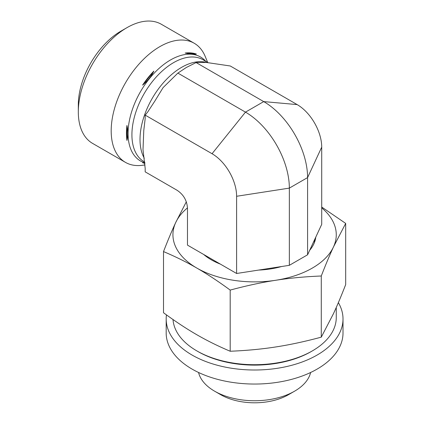 <?xml version="1.0" encoding="UTF-8"?>
<svg xmlns="http://www.w3.org/2000/svg" width="424" height="424" viewBox="0 0 424 424"><rect width="100%" height="100%" fill="white"/><g stroke="black" fill="none" stroke-linecap="round" stroke-linejoin="round"><path stroke-width="0.64" d="M214.613 391.182L220.692 394.691A47.954 27.687 0 0 0 288.506 394.691L294.585 391.182A56.551 32.648 180 0 1 214.613 391.182A56.551 32.648 180 0 1 198.565 372.484M310.633 372.484A56.551 32.648 180 0 1 294.585 391.182M307.586 254.798L321.715 224.349L321.715 147.139L307.586 177.587L289.348 188.113L236.613 196.275L236.613 273.485L289.348 265.323L307.586 254.798L307.586 177.587A62.042 35.817 60 0 0 263.717 101.601L196.105 62.567L186.359 67.469L177.873 73.098L163.076 87.63L154.946 100.928L147.753 111.915L145.183 115.116L145.183 118.545L143.784 130.433L142.999 149.794L145.183 168.423L145.183 171.853L176.951 190.196C183.528 194.499 187.037 200.578 187.477 208.433L187.477 245.114L236.613 273.485M145.183 115.116L212.048 153.721A34.742 20.061 60 0 1 236.613 196.275M289.348 265.323L289.348 188.113A62.042 35.817 60 0 0 245.48 112.132L177.873 73.098M145.04 164.925L142.469 165.275A68.773 39.708 -60 0 1 125.435 162.36L92.559 143.381A68.773 39.708 -60 0 1 78.313 111.899A68.773 39.708 -60 0 1 126.946 27.671L126.946 27.671A68.773 39.708 -60 0 1 161.332 24.263L194.203 43.243A68.773 39.708 -60 0 1 205.248 56.54L207.654 62.423M126.946 27.671L120.867 31.18A60.176 34.742 120 0 0 78.313 104.882L78.313 111.899M125.435 162.36A68.773 39.708 -60 0 1 114.888 107.251A68.773 39.708 -60 0 1 159.816 46.651A68.773 39.708 -60 0 1 194.203 43.243M212.048 153.721L245.48 112.132L263.717 101.601L297.15 104.59L230.28 65.985L206.128 62.423L196.105 62.567M185.15 53.053C190.037 54.044 193.779 54.378 196.392 54.055A60.87 35.144 120 0 0 185.15 53.053L196.392 54.055M142.602 85.113C147.483 81.106 151.23 76.447 153.838 71.131A60.87 35.144 120 0 0 142.602 85.113L153.838 71.131M126.946 125.462A60.87 35.144 120 0 0 126.946 140.45C128.08 136.109 128.08 131.117 126.946 125.462L126.946 140.45M144.891 163.15L142.602 162.721A60.87 35.144 120 0 0 144.913 163.383M297.15 104.59A34.742 20.061 60 0 1 321.715 147.139M314.173 243.132A60.176 34.742 0 0 0 314.741 239.375M315.785 237.127A61.326 35.409 180 0 1 314.815 241.442A61.326 35.409 180 0 1 309.663 250.324M281.6 266.526A61.326 35.409 180 0 1 258.746 270.062M220.411 264.131A61.326 35.409 180 0 1 203.679 254.469M336.264 307.469L336.264 317.56A81.668 47.149 180 0 1 312.345 350.897A81.668 47.149 180 0 1 196.847 350.897A81.668 47.149 180 0 1 173.003 319.521M196.847 350.897L198.066 351.602A79.951 46.158 0 0 0 311.131 351.602L312.345 350.897M321.281 275.998C304.983 276.655 289.804 278.08 275.733 280.275C261.666 282.432 246.487 285.702 230.19 290.085C218.259 281.335 207.151 273.999 196.847 268.074C186.549 262.106 175.435 256.61 163.51 251.586L163.51 312.742C175.435 321.493 186.549 328.828 196.847 334.753C207.151 340.721 218.259 346.217 230.19 351.242C246.487 350.579 261.666 349.153 275.733 346.959C289.804 344.802 304.983 341.532 321.281 337.149L333.481 313.617C337.25 305.513 341.32 295.83 345.687 284.557L345.687 223.406L333.481 246.938C329.713 255.041 325.643 264.724 321.281 275.998L321.281 337.149M163.51 251.586C167.872 240.318 171.943 230.63 175.711 222.531L186.311 201.819M230.19 290.085L230.19 351.242M187.472 207.877A81.668 47.149 0 0 0 175.711 222.531A81.668 47.149 0 0 0 196.847 268.074A81.668 47.149 0 0 0 275.733 280.275A81.668 47.149 0 0 0 333.481 246.938A81.668 47.149 0 0 0 321.715 207.871M321.715 207.034L345.687 223.406M338.363 302.63A88.415 51.044 180 0 1 343.011 318.965L343.011 332.999A88.415 51.044 180 0 1 307.983 373.692A88.415 51.044 180 0 1 215.244 378.712A88.415 51.044 180 0 1 166.182 332.999L166.182 318.965A88.415 51.044 180 0 1 166.462 314.889M343.011 318.965A88.415 51.044 180 0 1 307.983 359.653A88.415 51.044 180 0 1 215.244 364.672A88.415 51.044 180 0 1 166.182 318.965M206.371 62.445A58.888 34 120 0 0 181.652 67.326A58.888 34 120 0 0 144.287 158.2M208.02 62.635L203.001 59.736A58.888 34 120 0 0 173.554 62.651A58.888 34 120 0 0 135.086 114.544A58.888 34 120 0 0 144.112 161.73L144.785 162.122M205.81 61.358A60.038 34.662 120 0 0 170.517 59.959A60.038 34.662 120 0 0 130.279 116.584A60.038 34.662 120 0 0 144.86 162.848M143.058 150.181L142.999 149.799"/></g></svg>

